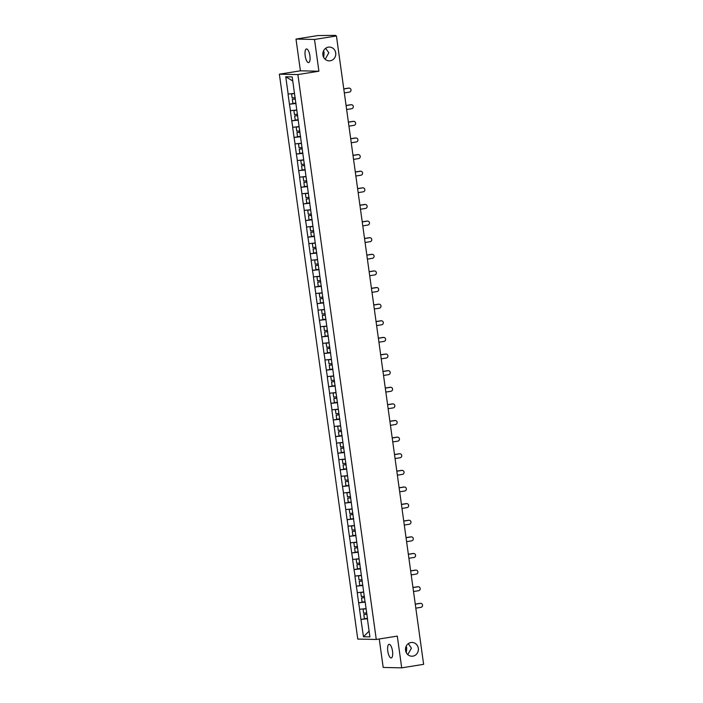 <?xml version="1.0" encoding="UTF-8"?>
<svg xmlns="http://www.w3.org/2000/svg" width="703" height="703" viewBox="0 0 703 703"><rect width="100%" height="100%" fill="white"/><g stroke="black" fill="none" stroke-linecap="round" stroke-linejoin="round"><path stroke-width="1.05" d="M407.758 654.625L411.44 648.157L408.258 643.658M410.974 642.516A6.898 6.476 -88.8 0 1 418.382 648.887A6.898 6.476 -88.8 0 1 411.773 656.224A6.898 6.476 -88.8 0 1 410.974 642.516M406.229 646.057L406.703 648.061L406.325 652.823M325.137 59.263L328.828 52.804L325.647 48.305M328.363 47.154A6.898 6.476 -88.8 0 1 335.77 53.533A6.898 6.476 -88.8 0 1 329.162 60.871A6.898 6.476 -88.8 0 1 328.363 47.154M323.617 50.704L324.092 52.699L323.714 57.461M387.784 651.092A6.898 2.337 80.9 0 1 389.067 644.326A6.898 2.337 80.9 0 1 392.52 651.189A6.898 2.337 80.9 0 1 391.246 657.946A6.898 2.337 80.9 0 1 387.784 651.092M305.172 55.73A6.898 2.337 80.9 0 1 306.446 48.973A6.898 2.337 80.9 0 1 309.909 55.836A6.898 2.337 80.9 0 1 308.635 62.593A6.898 2.337 80.9 0 1 305.172 55.73M379.242 638.992L383.188 667.455L401.703 667.85L423.619 664.344L336.429 35.958L314.505 39.465L295.998 39.069L300.401 70.818L279.381 74.184L357.765 639.071L376.272 639.466L297.887 74.58L279.381 74.184M295.998 39.069L317.914 35.563L335.516 35.37L335.691 35.941M367.607 619.58L365.296 602.928M367.493 619.571L369.901 636.883L363.46 636.751L360.947 619.431L367.441 618.394M365.973 608.613L359.541 609.316L360.947 619.431M359.655 609.316L358.635 602.814L365.138 601.777M363.671 591.996L357.229 592.691L358.635 602.814M357.344 592.699L356.333 586.197L362.827 585.151M361.36 575.37L354.927 576.073L356.333 586.197M355.041 576.073L354.022 569.571L360.525 568.534M359.057 558.753L352.625 559.447L354.022 569.571M352.73 559.456L351.72 552.953L358.222 551.908M356.746 542.127L350.314 542.83L351.72 552.953M350.428 542.83L349.409 536.336L355.911 535.291M354.444 525.51L348.011 526.213L349.409 536.336M348.117 526.213L347.106 519.71L353.609 518.673M352.141 508.893L345.7 509.587L347.106 519.71M345.814 509.596L344.804 503.093L351.298 502.047L348.266 502.355L347.695 498.251L350.709 497.803M349.83 492.267L343.398 492.97L344.804 503.093M343.503 492.97L342.493 486.467L348.996 485.43M347.528 475.65L341.087 476.353L342.493 486.467M341.201 476.353L340.19 469.85L346.684 468.813M345.217 459.024L338.784 459.727L340.19 469.85M338.89 459.727L337.879 453.233L344.382 452.187M342.915 442.407L336.473 443.11L337.879 453.233M336.588 443.11L335.577 436.607L342.071 435.57M340.604 425.79L334.171 426.484L335.577 436.607M334.285 426.493L333.266 419.99L339.769 418.944M338.301 409.164L331.86 409.867L333.266 419.99M331.974 409.867L330.964 403.364L337.458 402.327M335.99 392.546L329.558 393.249L330.964 403.364M329.672 393.249L328.653 386.747L335.155 385.71M333.688 375.929L327.255 376.623L328.653 386.747M327.361 376.623L326.35 370.13L332.853 369.084M331.385 359.303L324.944 360.006L326.35 370.13M325.058 360.006L324.039 353.504L330.542 352.467M329.074 342.686L322.642 343.38L324.039 353.504M322.747 343.389L321.737 336.886L328.239 335.841M326.772 326.06L320.331 326.763L321.737 336.886M320.445 326.763L319.434 320.26L325.928 319.224M324.461 309.443L318.028 310.146L319.434 320.26M318.134 310.146L317.123 303.643L323.626 302.606M322.159 292.826L315.717 293.52L317.123 303.643M315.832 293.529L314.821 287.026L321.315 285.98M319.847 276.2L313.415 276.903L314.821 287.026M313.529 276.903L312.51 270.4L319.013 269.363M317.545 259.583L311.104 260.286L312.51 270.4M311.218 260.286L310.208 253.783L316.702 252.746M315.234 242.957L308.802 243.66L310.208 253.783M308.916 243.66L307.896 237.166L314.399 236.12M312.932 226.34L306.499 227.043L307.896 237.166M306.605 227.043L305.594 220.54L312.088 219.503M310.621 209.722L304.188 210.417L305.594 220.54M304.302 210.425L303.283 203.923L309.786 202.877M308.318 193.097L301.886 193.8L303.283 203.923M301.991 193.8L300.981 187.297L307.483 186.26M306.016 176.479L299.575 177.182L300.981 187.297M299.689 177.182L298.678 170.68L305.172 169.643M303.705 159.853L297.272 160.556L298.678 170.68M297.378 160.556L296.367 154.062L302.87 153.017M301.402 143.236L294.961 143.939L296.367 154.062M295.075 143.939L294.065 137.437L300.559 136.4M299.091 126.619L292.659 127.313L294.065 137.437M292.764 127.322L291.754 120.819L298.257 119.774M296.789 109.993L290.348 110.696L291.754 120.819M290.462 110.696L289.451 104.193L295.945 103.156M294.478 93.376L288.045 94.079L289.451 104.193M288.16 94.079L285.752 76.768L292.193 76.899L365.191 602.954M365.182 602.102L358.75 602.814M362.88 585.485L356.439 586.197M360.569 568.859L354.136 569.579M358.266 552.242L351.834 552.953M355.955 535.616L349.523 536.336M353.653 518.999L347.22 519.71M351.342 502.381L344.909 503.093M349.039 485.755L342.607 486.476M346.728 469.138L340.296 469.85M344.426 452.512L337.994 453.233M342.124 435.895L335.683 436.607M339.813 419.278L333.38 419.99M337.51 402.652L331.069 403.373M335.199 386.035L328.767 386.747M332.897 369.418L326.464 370.13M330.586 352.792L324.153 353.512M328.283 336.175L321.851 336.886M325.972 319.549L319.54 320.269M323.67 302.931L317.238 303.643M321.359 286.314L314.926 287.026M319.057 269.688L312.624 270.409M316.754 253.071L310.313 253.783M314.443 236.445L308.011 237.166M312.141 219.828L305.708 220.54M309.83 203.211L303.397 203.923M307.527 186.585L301.095 187.306M305.216 169.968L298.784 170.68M302.914 153.351L296.481 154.062M300.603 136.725L294.17 137.445M298.3 120.108L291.868 120.819M295.998 103.482L289.557 104.202M334.602 35.915L336.429 35.958M334.566 35.625L335.612 35.387M292.756 80.977L285.752 76.768M401.703 667.85L397.292 636.101L376.272 639.466M300.401 70.818L318.907 71.214L314.505 39.465M318.907 71.214L297.887 74.58M367.493 618.719L361.052 619.44M369.101 631.136L363.46 636.751M344.329 92.91L349.435 92.093A1.995 1.872 91.2 0 0 349.206 88.13A1.995 1.872 91.2 0 0 348.89 88.147L343.785 88.965M348.89 88.147L348.337 88.139A1.995 1.872 -88.8 0 1 348.653 88.112L349.206 88.13M294.487 93.437L291.587 93.868L292.149 97.972L295.181 97.629M294.504 93.543L291.587 93.868M295.945 103.113L292.914 103.464L292.343 99.36L295.357 98.912M295.374 99.018L292.343 99.36M348.337 88.139L343.767 88.868M346.632 109.527L351.746 108.71A1.995 1.872 91.2 0 0 351.509 104.747A1.995 1.872 91.2 0 0 351.192 104.765L346.087 105.582M351.192 104.765L350.639 104.756A1.995 1.872 -88.8 0 1 350.955 104.738L351.509 104.747M296.798 110.063L293.889 110.494L294.46 114.598L297.492 114.246M296.807 110.16L293.889 110.494M298.248 119.738L295.225 120.081L294.654 115.977L297.668 115.538M297.677 115.635L294.654 115.977M350.639 104.756L346.069 105.485M348.943 126.145L354.048 125.327A1.995 1.872 91.2 0 0 353.82 121.364A1.995 1.872 91.2 0 0 353.504 121.391L348.389 122.208M353.504 121.391L352.95 121.373A1.995 1.872 -88.8 0 1 353.257 121.355L353.82 121.364M299.1 126.681L296.2 127.111L296.763 131.215L299.794 130.872M299.118 126.777L296.2 127.111M300.559 136.356L297.527 136.698L296.956 132.603L299.97 132.155M299.988 132.252L296.956 132.603M352.95 121.373L348.38 122.111M351.245 142.771L356.351 141.953A1.995 1.872 91.2 0 0 356.122 137.99A1.995 1.872 91.2 0 0 355.806 138.008L350.7 138.825M355.806 138.008L355.252 137.999A1.995 1.872 -88.8 0 1 355.569 137.973L356.122 137.99M301.411 143.298L298.503 143.737L299.074 147.832L302.097 147.489M301.42 143.403L298.503 143.737M302.861 152.982L299.829 153.324L299.267 149.221L302.281 148.772M302.29 148.878L299.267 149.221M355.252 137.999L350.683 138.728M353.556 159.388L358.662 158.57A1.995 1.872 91.2 0 0 358.433 154.607A1.995 1.872 91.2 0 0 358.117 154.634L353.003 155.451M358.117 154.634L357.555 154.616A1.995 1.872 -88.8 0 1 357.871 154.598L358.433 154.607M303.714 159.924L300.805 160.354L301.376 164.458L304.408 164.115M303.731 160.02L300.805 160.354M305.172 169.599L302.141 169.941L301.569 165.838L304.584 165.398M304.601 165.495L301.569 165.838M357.555 154.616L352.994 155.345M355.859 176.014L360.964 175.196A1.995 1.872 91.2 0 0 360.736 171.224A1.995 1.872 91.2 0 0 360.419 171.251L355.314 172.068M360.419 171.251L359.866 171.242A1.995 1.872 -88.8 0 1 360.182 171.216L360.736 171.224M306.025 176.541L303.116 176.971L303.687 181.075L306.71 180.733M306.033 176.646L303.116 176.971M307.475 186.216L304.443 186.567L303.881 182.464L306.895 182.015M306.903 182.121L303.881 182.464M359.866 171.242L355.296 171.971M358.17 192.631L363.275 191.814A1.995 1.872 91.2 0 0 363.038 187.85A1.995 1.872 91.2 0 0 362.73 187.868L357.616 188.685M362.73 187.868L362.168 187.859A1.995 1.872 -88.8 0 1 362.484 187.833L363.038 187.85M308.327 193.167L305.418 193.597L305.99 197.701L309.021 197.35M308.345 193.263L305.418 193.597M309.777 202.842L306.754 203.185L306.183 199.081L309.197 198.641M309.215 198.738L306.183 199.081M362.168 187.859L357.607 188.589M360.472 209.248L365.578 208.431A1.995 1.872 91.2 0 0 365.349 204.468A1.995 1.872 91.2 0 0 365.033 204.494L359.927 205.311M365.033 204.494L364.479 204.476A1.995 1.872 -88.8 0 1 364.795 204.459L365.349 204.468M310.629 209.784L307.729 210.215L308.301 214.318L311.324 213.976M310.647 209.881L307.729 210.215M312.088 219.459L309.056 219.802L308.485 215.707L311.499 215.259M311.517 215.355L308.485 215.707M364.479 204.476L359.91 205.214M362.774 225.874L367.889 225.057A1.995 1.872 91.2 0 0 367.651 221.094A1.995 1.872 91.2 0 0 367.335 221.111L362.23 221.928M367.335 221.111L366.781 221.102A1.995 1.872 -88.8 0 1 367.098 221.076L367.651 221.094M312.94 226.401L310.032 226.841L310.603 230.936L313.635 230.593M312.949 226.507L310.032 226.841M314.39 236.085L311.367 236.428L310.796 232.324L313.81 231.876M313.828 231.981L310.796 232.324M366.781 221.102L362.221 221.832M365.085 242.491L370.191 241.674A1.995 1.872 91.2 0 0 369.963 237.711A1.995 1.872 91.2 0 0 369.646 237.728L364.541 238.554M369.646 237.728L369.093 237.719A1.995 1.872 -88.8 0 1 369.409 237.702L369.963 237.711M315.243 243.027L312.343 243.458L312.905 247.561L315.937 247.219M315.26 243.124L312.343 243.458M316.702 252.702L313.67 253.045L313.099 248.941L316.113 248.502M316.13 248.598L313.099 248.941M369.093 237.719L364.523 238.449M367.388 259.117L372.502 258.291A1.995 1.872 91.2 0 0 372.265 254.328A1.995 1.872 91.2 0 0 371.949 254.354L366.843 255.171M371.949 254.354L371.395 254.337A1.995 1.872 -88.8 0 1 371.711 254.319L372.265 254.328M317.554 259.644L314.645 260.075L315.216 264.179L318.248 263.836M317.563 259.75L314.645 260.075M319.004 269.319L315.981 269.671L315.41 265.567L318.424 265.119M318.433 265.224L315.41 265.567M371.395 254.337L366.834 255.075M369.699 275.734L374.804 274.917A1.995 1.872 91.2 0 0 374.576 270.954A1.995 1.872 91.2 0 0 374.26 270.971L369.154 271.789M374.26 270.971L373.706 270.963A1.995 1.872 -88.8 0 1 374.022 270.936L374.576 270.954M319.856 276.261L316.956 276.701L317.519 280.805L320.55 280.453M319.874 276.367L316.956 276.701M321.315 285.945L318.283 286.288L317.712 282.184L320.726 281.736M320.744 281.841L317.712 282.184M373.706 270.963L369.137 271.692M372.001 292.351L377.107 291.534A1.995 1.872 91.2 0 0 376.878 287.571A1.995 1.872 91.2 0 0 376.562 287.597L371.456 288.415M376.562 287.597L376.008 287.58A1.995 1.872 -88.8 0 1 376.325 287.562L376.878 287.571M322.167 292.887L319.259 293.318L319.83 297.422L322.853 297.079M322.176 292.984L319.259 293.318M323.617 302.562L320.586 302.905L320.023 298.81L323.037 298.362M323.046 298.459L320.023 298.81M376.008 287.58L371.439 288.309M374.312 308.977L379.418 308.16A1.995 1.872 91.2 0 0 379.189 304.197A1.995 1.872 91.2 0 0 378.873 304.214L373.759 305.032M378.873 304.214L378.319 304.206A1.995 1.872 -88.8 0 1 378.627 304.179L379.189 304.197M324.47 309.505L321.57 309.935L322.132 314.039L325.164 313.696M324.487 309.61L321.57 309.935M325.928 319.18L322.897 319.531L322.326 315.427L325.34 314.979M325.357 315.085L322.326 315.427M378.319 304.206L373.75 304.935M376.615 325.594L381.72 324.777A1.995 1.872 91.2 0 0 381.492 320.814A1.995 1.872 91.2 0 0 381.175 320.832L376.07 321.649M381.175 320.832L380.622 320.823A1.995 1.872 -88.8 0 1 380.938 320.805L381.492 320.814M326.781 326.13L323.872 326.561L324.443 330.665L327.466 330.313M326.79 326.227L323.872 326.561M328.231 335.806L325.199 336.148L324.637 332.044L327.651 331.605M327.66 331.702L324.637 332.044M380.622 320.823L376.052 321.552M378.926 342.212L384.031 341.394A1.995 1.872 91.2 0 0 383.803 337.431A1.995 1.872 91.2 0 0 383.486 337.458L378.372 338.275M383.486 337.458L382.924 337.44A1.995 1.872 -88.8 0 1 383.24 337.422L383.803 337.431M329.083 342.748L326.174 343.178L326.746 347.282L329.777 346.939M329.101 342.844L326.174 343.178M330.533 352.423L327.51 352.765L326.939 348.67L329.953 348.222M329.971 348.319L326.939 348.67M382.924 337.44L378.363 338.178M381.228 358.838L386.334 358.02A1.995 1.872 91.2 0 0 386.105 354.057A1.995 1.872 91.2 0 0 385.789 354.075L380.683 354.892M385.789 354.075L385.235 354.066A1.995 1.872 -88.8 0 1 385.552 354.04L386.105 354.057M331.394 359.365L328.486 359.804L329.057 363.899L332.08 363.556M331.403 359.47L328.486 359.804M332.844 369.049L329.812 369.391L329.25 365.288L332.264 364.839M332.273 364.945L329.25 365.288M385.235 354.066L380.666 354.795M383.539 375.455L388.645 374.637A1.995 1.872 91.2 0 0 388.408 370.674A1.995 1.872 91.2 0 0 388.1 370.701L382.986 371.518M388.1 370.701L387.538 370.683A1.995 1.872 -88.8 0 1 387.854 370.666L388.408 370.674M333.697 375.991L330.788 376.421L331.359 380.525L334.391 380.182M333.714 376.087L330.788 376.421M335.146 385.666L332.124 386.009L331.552 381.905L334.566 381.465M334.584 381.562L331.552 381.905M387.538 370.683L382.977 371.412M385.842 392.081L390.947 391.263A1.995 1.872 91.2 0 0 390.719 387.291A1.995 1.872 91.2 0 0 390.402 387.318L385.297 388.135M390.402 387.318L389.849 387.309A1.995 1.872 -88.8 0 1 390.165 387.283L390.719 387.291M335.999 392.608L333.099 393.039L333.67 397.142L336.693 396.8M336.016 392.713L333.099 393.039M337.458 402.283L334.426 402.634L333.855 398.531L336.869 398.083M336.886 398.188L333.855 398.531M389.849 387.309L385.279 388.038M388.144 408.698L393.258 407.881A1.995 1.872 91.2 0 0 393.021 403.917A1.995 1.872 91.2 0 0 392.705 403.935L387.599 404.752M392.705 403.935L392.151 403.926A1.995 1.872 -88.8 0 1 392.467 403.9L393.021 403.917M338.31 409.234L335.401 409.664L335.972 413.768L339.004 413.417M338.319 409.331L335.401 409.664M339.76 418.909L336.737 419.252L336.166 415.148L339.18 414.708M339.197 414.805L336.166 415.148M392.151 403.926L387.59 404.656M390.455 425.315L395.561 424.498A1.995 1.872 91.2 0 0 395.332 420.535A1.995 1.872 91.2 0 0 395.016 420.561L389.91 421.378M395.016 420.561L394.462 420.543A1.995 1.872 -88.8 0 1 394.778 420.526L395.332 420.535M340.612 425.851L337.712 426.282L338.275 430.385L341.306 430.043M340.63 425.948L337.712 426.282M342.071 435.526L339.039 435.869L338.468 431.774L341.482 431.326M341.5 431.422L338.468 431.774M394.462 420.543L389.893 421.282M392.757 441.941L397.872 441.124A1.995 1.872 91.2 0 0 397.634 437.161A1.995 1.872 91.2 0 0 397.318 437.178L392.212 437.995M397.318 437.178L396.764 437.169A1.995 1.872 -88.8 0 1 397.081 437.143L397.634 437.161M342.923 442.468L340.015 442.908L340.586 447.003L343.618 446.66M342.932 442.574L340.015 442.908M344.373 452.152L341.35 452.495L340.779 448.391L343.793 447.943M343.802 448.048L340.779 448.391M396.764 437.169L392.204 437.899M395.068 458.558L400.174 457.741A1.995 1.872 91.2 0 0 399.945 453.778A1.995 1.872 91.2 0 0 399.629 453.795L394.524 454.621M399.629 453.795L399.076 453.786A1.995 1.872 -88.8 0 1 399.392 453.769L399.945 453.778M345.226 459.094L342.326 459.525L342.888 463.629L345.92 463.286M345.243 459.191L342.326 459.525M346.684 468.769L343.653 469.112L343.082 465.008L346.096 464.569M346.113 464.665L343.082 465.008M399.076 453.786L394.506 454.516M397.371 475.184L402.476 474.358A1.995 1.872 91.2 0 0 402.248 470.395A1.995 1.872 91.2 0 0 401.931 470.421L396.826 471.238M401.931 470.421L401.378 470.412A1.995 1.872 -88.8 0 1 401.694 470.386L402.248 470.395M347.537 475.711L344.628 476.142L345.199 480.246L348.222 479.903M347.546 475.817L344.628 476.142M348.987 485.386L345.955 485.738L345.393 481.634L348.407 481.186M348.416 481.291L345.393 481.634M401.378 470.412L396.808 471.142M399.682 491.801L404.787 490.984A1.995 1.872 91.2 0 0 404.559 487.021A1.995 1.872 91.2 0 0 404.243 487.038L399.128 487.856M404.243 487.038L403.68 487.03A1.995 1.872 -88.8 0 1 403.997 487.003L404.559 487.021M349.839 492.328L346.93 492.768L347.502 496.872L350.533 496.52M349.857 492.434L346.93 492.768M350.727 497.909L347.695 498.251M403.68 487.03L399.119 487.759M401.984 508.418L407.09 507.601A1.995 1.872 91.2 0 0 406.861 503.638A1.995 1.872 91.2 0 0 406.545 503.664L401.439 504.482M406.545 503.664L405.991 503.647A1.995 1.872 -88.8 0 1 406.308 503.629L406.861 503.638M352.15 508.954L349.242 509.385L349.813 513.489L352.836 513.146M352.159 509.051L349.242 509.385M353.6 518.629L350.569 518.972L350.006 514.877L353.02 514.429M353.029 514.526L350.006 514.877M405.991 503.647L401.422 504.376M404.295 525.044L409.401 524.227A1.995 1.872 91.2 0 0 409.172 520.264A1.995 1.872 91.2 0 0 408.856 520.282L403.742 521.099M408.856 520.282L408.294 520.273A1.995 1.872 -88.8 0 1 408.61 520.246L409.172 520.264M354.453 525.572L351.544 526.011L352.115 530.106L355.147 529.763M354.47 525.677L351.544 526.011M355.903 535.255L352.88 535.598L352.308 531.494L355.323 531.046M355.34 531.152L352.308 531.494M408.294 520.273L403.733 521.002M406.598 541.662L411.703 540.844A1.995 1.872 91.2 0 0 411.475 536.881A1.995 1.872 91.2 0 0 411.158 536.899L406.053 537.716M411.158 536.899L410.605 536.89A1.995 1.872 -88.8 0 1 410.921 536.872L411.475 536.881M356.755 542.198L353.855 542.628L354.426 546.732L357.449 546.38M356.773 542.294L353.855 542.628M358.214 551.873L355.182 552.215L354.611 548.112L357.634 547.672M357.642 547.769L354.611 548.112M410.605 536.89L406.035 537.619M408.9 558.279L414.014 557.461A1.995 1.872 91.2 0 0 413.777 553.498A1.995 1.872 91.2 0 0 413.461 553.525L408.355 554.342M413.461 553.525L412.907 553.507A1.995 1.872 -88.8 0 1 413.223 553.489L413.777 553.498M359.066 558.815L356.157 559.245L356.729 563.349L359.76 563.006M359.084 558.92L356.157 559.245M360.516 568.49L357.493 568.832L356.922 564.737L359.936 564.289M359.954 564.386L356.922 564.737M412.907 553.507L408.346 554.245M411.211 574.905L416.317 574.087A1.995 1.872 91.2 0 0 416.088 570.124A1.995 1.872 91.2 0 0 415.772 570.142L410.666 570.959M415.772 570.142L415.218 570.133A1.995 1.872 -88.8 0 1 415.535 570.107L416.088 570.124M361.368 575.432L358.468 575.871L359.04 579.966L362.063 579.624M361.386 575.537L358.468 575.871M362.827 585.116L359.795 585.458L359.224 581.355L362.238 580.906M362.256 581.012L359.224 581.355M415.218 570.133L410.649 570.862M413.513 591.522L418.628 590.705A1.995 1.872 91.2 0 0 418.39 586.741A1.995 1.872 91.2 0 0 418.074 586.768L412.969 587.585M418.074 586.768L417.52 586.75A1.995 1.872 -88.8 0 1 417.837 586.733L418.39 586.741M363.679 592.058L360.771 592.488L361.342 596.592L364.374 596.249M363.688 592.154L360.771 592.488M365.129 601.733L362.107 602.076L361.535 597.972L364.549 597.532M364.558 597.629L361.535 597.972M417.52 586.75L412.96 587.48M415.825 608.148L420.93 607.33A1.995 1.872 91.2 0 0 420.702 603.359A1.995 1.872 91.2 0 0 420.385 603.385L415.28 604.202M420.385 603.385L419.832 603.376A1.995 1.872 -88.8 0 1 420.148 603.35L420.702 603.359M365.982 608.675L363.082 609.106L363.644 613.209L366.676 612.867M365.999 608.78L363.082 609.106M367.441 618.35L364.409 618.702L363.838 614.598L366.852 614.15M366.869 614.255L363.838 614.598M419.832 603.376L415.262 604.105"/></g></svg>
